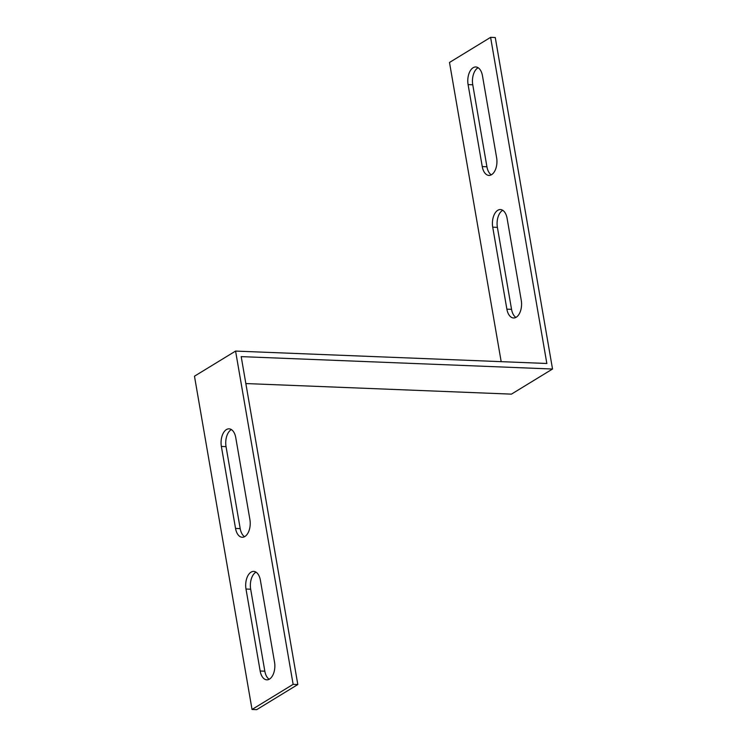 <?xml version="1.0" encoding="UTF-8"?>
<svg xmlns="http://www.w3.org/2000/svg" width="747" height="747" viewBox="0 0 747 747"><rect width="100%" height="100%" fill="white"/><g stroke="black" fill="none" stroke-linecap="round" stroke-linejoin="round"><path stroke-width="1.12" d="M252.038 709.463L293.132 684.345L235.576 351.081L194.472 376.199L252.038 709.463L256.707 709.65L297.81 684.532L241.197 356.618L552.528 369.018L511.424 394.136L245.819 383.556M293.132 684.345L297.81 684.532M501.181 361.66L449.498 62.468L490.602 37.35L495.27 37.537L552.528 369.018M490.602 37.35L546.841 363.481M235.576 351.081L546.907 363.481M249.918 519.641L235.763 437.667A13.231 7.498 -87.7 0 0 229.096 428.834A13.231 7.498 -87.7 0 0 221.373 446.454L235.538 528.428A13.231 7.498 -87.7 0 0 242.196 537.261A13.231 7.498 -87.7 0 0 249.918 519.641M274.541 662.216L260.386 580.232A13.231 7.498 -87.7 0 0 253.719 571.408A13.231 7.498 -87.7 0 0 245.996 589.028L260.161 671.002A13.231 7.498 -87.7 0 0 266.828 679.835A13.231 7.498 -87.7 0 0 274.541 662.216M244.558 536.691A13.231 7.498 92.3 0 1 240.207 528.615L226.042 446.641A13.231 7.498 92.3 0 1 231.402 429.59M269.191 679.266A13.231 7.498 92.3 0 1 264.83 671.189L250.675 589.215A13.231 7.498 92.3 0 1 256.025 572.155M506.877 309.155L492.721 227.172A13.231 7.498 92.3 0 1 500.434 209.552A13.231 7.498 92.3 0 1 507.101 218.385L521.266 300.359A13.231 7.498 92.3 0 1 513.544 317.979A13.231 7.498 92.3 0 1 506.877 309.155L511.546 309.333A13.231 7.498 -87.7 0 0 515.906 317.41M482.254 166.581L468.089 84.598A13.231 7.498 92.3 0 1 475.811 66.978A13.231 7.498 92.3 0 1 482.478 75.811L496.634 157.785A13.231 7.498 92.3 0 1 488.921 175.405A13.231 7.498 92.3 0 1 482.254 166.581L486.923 166.768A13.231 7.498 -87.7 0 0 491.283 174.845M502.75 210.309A13.231 7.498 -87.7 0 0 497.39 227.359L511.546 309.333M478.117 67.734A13.231 7.498 -87.7 0 0 472.758 84.784L486.923 166.768M264.83 671.189L260.161 671.002M250.675 589.215L245.996 589.028M240.207 528.615L235.538 528.428M226.042 446.641L221.373 446.454M472.758 84.784L468.089 84.598M497.39 227.359L492.721 227.172"/></g></svg>

